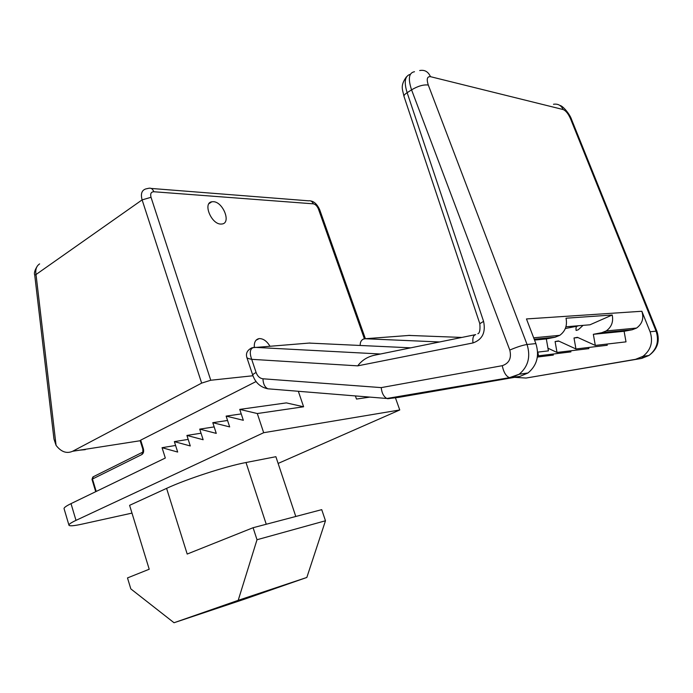 <?xml version="1.0" encoding="UTF-8"?>
<svg xmlns="http://www.w3.org/2000/svg" width="693" height="693" viewBox="0 0 693 693"><rect width="100%" height="100%" fill="white"/><g stroke="black" fill="none" stroke-linecap="round" stroke-linejoin="round"><path stroke-width="1.04" d="M213.331 201.689L211.807 201.776C202.651 202.962 211.261 224.203 220.876 224.073L222.202 223.978C231.358 222.791 222.981 201.819 213.331 201.689M269.889 346.093C266.84 341.138 263.357 338.634 259.442 338.582L259.078 338.617C255.587 339.362 254.002 342.255 254.331 347.297M278.127 463.435L399.757 409.97L263.678 432.709L75.996 520.365C70.825 522.817 68.486 524.462 68.997 525.32C69.941 526.212 74.238 525.831 81.895 524.159L131.982 513.106M295.79 516.476L275.883 456.704L246.006 462.517C225.953 466.259 186.495 479.08 166.589 488.366L129.6 505.336L149.212 569.239L127.495 577.919L130.812 588.885L174.03 622.738L243.832 599.41L306.834 577.46L238.201 600.337L174.03 622.738M252.954 375.753L210.759 380.249L201.646 383.116L72.592 451.282C66.649 453.889 61.14 451.914 56.072 445.374L53.967 439.059L34.737 275.138L36.019 274.532L56.072 445.374M72.592 451.282L140.203 440.731M140.151 440.592L140.688 440.15L143.382 448.787L142.845 449.22L140.151 440.592M256.064 381.548L140.688 440.15M399.757 409.97L395.443 397.851M369.811 397.106L356.479 399.055L355.388 395.928M68.91 525.034L64.12 508.861C63.574 507.891 65.878 506.15 71.015 503.629L165.315 458.03L162.058 447.695L177.677 452.053L174.367 441.632L190.28 445.954L186.919 435.438L203.144 439.734L199.723 429.123L216.268 433.385L212.794 422.678L229.669 426.905L226.126 416.103L243.338 420.296L239.743 409.39L286.339 402.893L303.603 406.774L298.336 391.285M303.603 406.774L257.302 413.539L263.678 432.709M239.743 409.39L257.302 413.539M238.201 600.337L257.008 539.734L253.092 527.72L187.197 554.053L166.589 488.366M257.008 539.734L325.476 520.772L321.725 509.65L253.092 527.72M325.476 520.772L306.834 577.46M226.126 416.103L241.242 413.92M212.794 422.678L227.564 420.478M199.723 429.123L214.163 426.914M186.919 435.438L201.048 433.212M174.367 441.632L188.184 439.397M162.058 447.695L175.58 445.46M39.622 263.894C36.417 266.034 35.222 269.577 36.019 274.532L142.117 199.887C140.506 193.91 141.736 190.263 145.781 188.929L148.856 188.253C151.074 187.794 152.729 188.955 153.803 191.744C151.065 191.883 150.138 193.737 151.022 197.297L210.759 380.249M534.537 340.072L546.318 338.92L548.423 350.875L537.629 352.131M546.318 338.92L555.084 337.231L534.225 339.249M643.658 356.245L641.64 358.42L526.065 378.049L635.559 359.32L642.922 356.349C650.944 350.026 653.334 341.831 650.103 331.765L641.857 311.261L526.463 318.945L535.88 343.589C539.596 355.682 536.971 365.48 528.014 372.973L519.785 376.446L398.778 397.349L387.863 398.709M309.017 343.078L410.776 347.834M514.63 377.339L526.065 378.049M439.561 341.97L365.202 338.738L363.271 339.128C361.088 340.341 360.065 342.437 360.213 345.409M547.955 348.215L557.016 352.442L555.102 341.562L558.445 340.93L575.952 348.969L574.003 337.976L577.425 337.326L595.313 345.426L593.338 334.303L624.107 331.28L632.224 329.755L601.715 332.709L606.193 330.942C611.547 327.07 613.556 321.76 612.214 315.003L566.025 318.208C567.446 325.485 565.358 331.193 559.771 335.334L555.084 337.231M537.56 355.388L538.496 355.83L537.846 352.105M601.715 332.709L593.338 334.303M565.938 326.784L589.977 324.792L612.214 315.003M595.313 345.426L626.004 341.857L624.107 331.28M574.003 337.976L577.979 337.569M575.952 348.969L607.25 345.27L607.033 344.066M555.102 341.562L558.956 341.164M557.016 352.442L588.894 348.614L588.686 347.462M538.496 355.83L570.919 351.879L570.729 350.797M537.37 357.051L553.317 355.085L553.135 354.045M641.857 311.261C644.057 318.234 642.29 323.83 636.555 328.066L632.224 329.755M410.351 74.298C404.885 75.84 403.82 81.982 407.155 92.706L483.584 321.37C485.888 332.423 482.354 339.613 472.99 342.94L357.727 365.852C362.041 360.048 367.974 356.436 375.528 355.007L475.225 334.71M357.727 365.852L251.698 359.329C249.22 352.382 250.017 348.38 254.08 347.314L380.466 354.002M381.237 387.612L502.26 365.687C503.646 372.288 506.046 376.282 509.468 377.668L386.815 398.484C383.636 396.604 381.774 392.974 381.237 387.612L262.959 378.785C259.797 378.361 257.51 376.256 256.098 372.47L251.698 359.329C248.813 358.757 247.202 358.168 246.881 357.579C245.599 353.274 247.332 350 252.061 347.739L310.022 343M387.621 398.752L510.862 377.763L519.152 374.255C528.179 366.675 530.812 356.756 527.061 344.499L428.291 85.04C426.394 79.158 427.113 76.369 430.466 76.672L563.166 109.546C565.826 110.646 568.26 113.687 570.486 118.668L656.089 331.15L650.103 331.765M410.013 335.36L365.202 338.738M483.584 321.37L479.816 323.692L404.002 96.414C403.776 95.383 404.825 94.144 407.155 92.706L411.564 89.847C407.874 78.751 408.853 72.713 414.492 71.734M82.233 449.748L72.704 451.23M364.397 338.782L318.459 209.087C317.186 206.038 315.471 204.288 313.314 203.829L153.803 191.744M79.938 450.138L85.308 449.653M201.646 383.116L142.117 199.887L151.022 197.297M142.819 452.122L141.831 454.556C143.503 453.421 144.023 451.498 143.382 448.787M141.831 454.556L92.464 479.028L96.214 491.441M71.015 503.629L75.996 520.365M266.251 524.255L246.006 462.517M95.712 491.683L92.004 479.4L93.503 476.645L142.186 452.434M151.204 188.444L308.628 200.823C310.759 200.45 312.318 201.455 313.314 203.829M310.724 200.944C314.25 201.542 317.229 204.435 319.655 209.624L318.459 209.087M583.064 325.363L578.196 329.807L576.108 330.457C575.779 327.945 576.143 326.524 577.2 326.178L578.092 325.935M262.959 378.785C263.158 383.913 264.804 387.257 267.888 388.808L268.442 388.851M535.88 343.589L527.061 344.499C522.6 345.192 516.839 347.046 509.788 350.06L411.564 89.847C417.966 86.053 423.544 84.451 428.291 85.04M519.785 376.446L509.468 377.668L519.152 374.255L528.014 372.973M642.922 356.349L648.951 355.483C656.921 349.211 659.294 341.103 656.089 331.15L656.921 331.289C660.126 341.155 657.475 349.22 648.951 355.483L641.64 358.42L635.559 359.32M461.824 337.439L408.368 335.412M565.341 328.508L577.026 326.212M502.26 365.687C509.216 363.297 511.729 358.09 509.788 350.06M256.098 372.47C253.69 373.726 252.59 374.67 252.798 375.285C255.474 382.779 260.507 387.283 267.888 388.808L386.815 398.484M419.698 70.539C424.636 69.612 428.222 71.656 430.466 76.672M553.499 104.262C557.96 103.586 561.183 105.345 563.166 109.546M656.903 331.237L571.543 119.439L570.486 118.668M475.693 334.615C473.302 335.299 472.401 338.071 472.99 342.94M208.965 203.664L211.807 201.776M255.986 340.289L259.078 338.617M34.728 275.052C33.879 273.085 34.806 270.001 37.509 265.791M365.393 338.721L319.655 209.624M92.845 476.975L92.004 479.4M142.845 449.22L142.827 452.113M636.555 328.066L606.193 330.942M559.771 335.334L533.679 337.812M252.763 375.208L246.907 357.649M559.883 105.423C563.106 105.89 570.027 114.596 571.5 119.309M479.816 323.692C480.336 329.851 479.677 333.203 477.832 333.749M404.002 96.414C402.503 89.128 400.008 85.889 406.41 76.88"/></g></svg>
